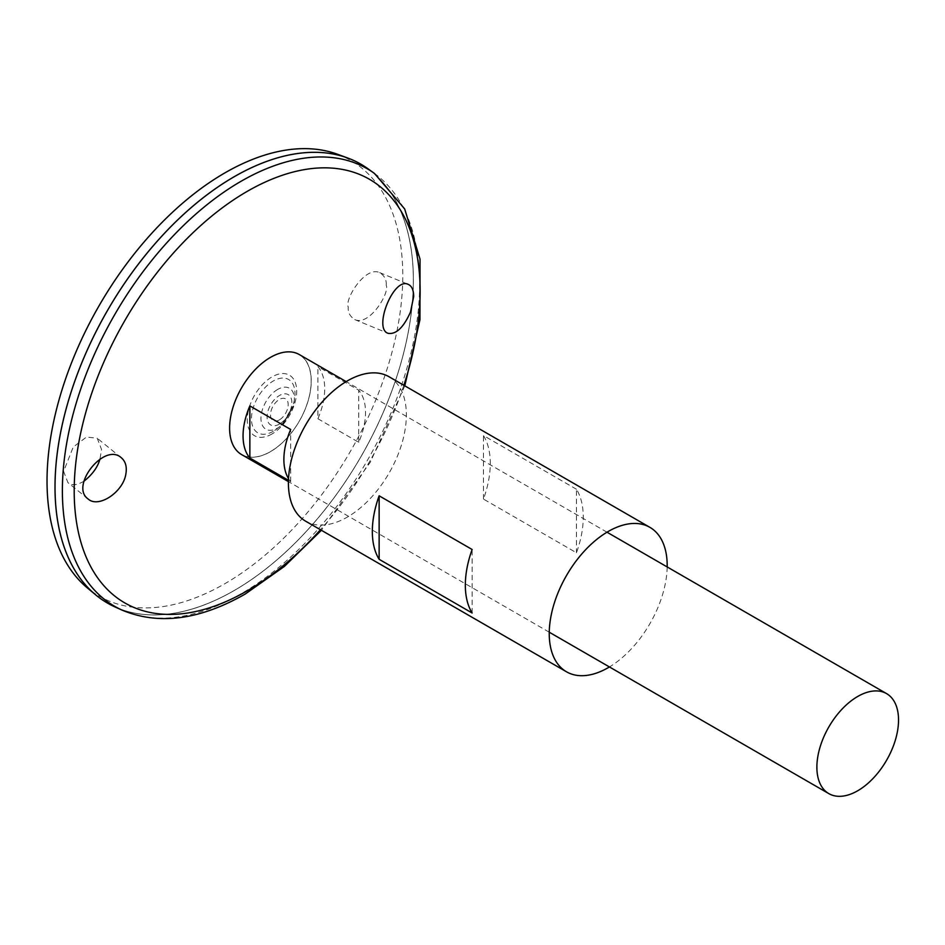 <?xml version="1.0" encoding="UTF-8"?>
<svg xmlns="http://www.w3.org/2000/svg" width="945" height="945" viewBox="0 0 945 945"><rect width="100%" height="100%" fill="white"/><g stroke="black" fill="none" stroke-linecap="round" stroke-linejoin="round"><path stroke-width="0.71" stroke-dasharray="4.72 3.54" d="M667.17 566.953A83.396 48.148 -60 0 1 609.442 666.957M389.08 376.76A83.396 48.148 -60 0 1 401.861 443.595A83.396 48.148 -60 0 1 347.382 517.08A83.396 48.148 -60 0 1 305.684 521.215M576.462 489.25L483.474 435.562A83.396 48.148 -60 0 1 483.474 499.078L576.462 552.766A83.396 48.148 120 0 0 576.462 489.25L576.462 552.766M472.134 612.998L472.134 549.494M483.474 499.078L483.474 435.562M368.03 168.801A253.402 146.298 -60 0 1 397.691 373.936A253.402 146.298 -60 0 1 234.206 590.542A253.402 146.298 -60 0 1 115.054 606.962M234.195 176.75A253.366 146.286 -60 0 1 360.86 164.206A253.366 146.286 -60 0 1 399.7 367.239A253.366 146.286 -60 0 1 234.183 590.507A253.366 146.286 -60 0 1 107.517 603.064A253.366 146.286 -60 0 1 107.517 310.503A253.366 146.286 -60 0 1 360.884 164.217A253.366 146.286 -60 0 1 399.723 367.251A253.366 146.286 -60 0 1 234.206 590.519A253.366 146.286 -60 0 1 107.506 603.052A253.366 146.286 -60 0 1 55.023 487.077M360.884 164.217L360.86 164.206A253.402 146.298 -60 0 1 399.723 367.239A253.402 146.298 -60 0 1 234.183 590.53A253.402 146.298 -60 0 1 107.494 603.087L107.506 603.052M337.566 154.283A251.559 145.235 -60 0 1 392.423 350.619A251.559 145.235 -60 0 1 224.91 583.667A251.559 145.235 -60 0 1 87.247 587.837M386.198 285.154C386.694 279.944 384.509 275.763 379.677 272.609C364.947 265.746 344.417 299.624 348.256 307.054C347.772 312.275 349.945 316.457 354.788 319.599C369.519 326.462 390.037 292.584 386.198 285.154M83.999 481.182C76.97 485.305 71.619 485.777 67.922 482.623L63.61 471.401L73.226 447.044L86.503 437.039L97.24 438.267L101.552 449.489L99.957 459.105M273.223 431.322A30.795 17.778 -60 0 1 251.724 414.631A30.795 17.778 -60 0 1 279.992 378.366A30.795 17.778 -60 0 1 292.607 406.456A30.795 17.778 -60 0 1 292.596 406.456A30.795 17.778 -60 0 1 283.181 422.781A30.795 17.778 -60 0 1 283.157 422.817A30.795 17.778 -60 0 1 273.223 431.322M279.342 419.911A12.498 7.217 -60 0 1 271.688 409.02A12.498 7.217 -60 0 1 286.996 400.184A12.498 7.217 -60 0 1 279.342 419.911M279.472 424.081A17.518 10.111 -60 0 1 268.746 408.819A17.518 10.111 -60 0 1 290.186 396.439A17.518 10.111 -60 0 1 279.472 424.081M277.653 389.446A23.613 13.632 120 0 0 263.194 426.727A23.613 13.632 120 0 0 292.123 410.024A23.613 13.632 120 0 0 277.653 389.446M270.447 357.529A57.598 33.252 -60 0 1 311.177 381.048A57.598 33.252 -60 0 1 270.447 451.604A57.598 33.252 -60 0 1 229.718 428.085A57.598 33.252 -60 0 1 270.447 357.529M299.293 354.552A57.739 33.335 -60 0 1 308.141 400.822A57.739 33.335 -60 0 1 270.424 451.698A57.739 33.335 -60 0 1 241.566 454.557M317.898 418.741L358.722 442.307A57.739 33.335 120 0 0 358.722 390.19L317.898 366.625A57.739 33.335 -60 0 1 317.898 418.741L317.898 366.625M288.532 478.642A57.739 33.335 120 0 0 290.682 481.596L288.461 480.308M290.682 481.596L290.682 429.479M358.722 442.307L358.722 390.19M403.846 385.288A244.613 141.23 -60 0 1 320.449 529.732M271.971 433.979A34.941 20.176 -60 0 1 250.579 403.539A34.941 20.176 -60 0 1 293.375 378.827A34.941 20.176 -60 0 1 271.971 433.979M374.421 173.396A252.61 145.849 -60 0 1 403.987 377.894A252.61 145.849 -60 0 1 241.01 593.826A252.61 145.849 -60 0 1 122.236 610.198M404.803 385.832L370.298 462.223L321.406 530.287M283.181 422.793A51.644 51.644 0 0 0 292.596 406.456L283.157 422.817M606.997 532.2L346.165 381.615M549.258 632.205L288.426 481.619M121.338 457.77L97.24 438.267M88.062 498.925L67.922 482.623M354.788 319.599L388.111 333.325M379.666 272.609L408.287 284.398"/><path stroke-width="1.42" d="M609.442 666.957A83.396 48.148 -60 0 1 608.214 667.666A83.396 48.148 -60 0 1 566.516 671.8A83.396 48.148 -60 0 1 566.516 575.505A83.396 48.148 -60 0 1 649.912 527.357A83.396 48.148 -60 0 1 667.17 566.953M566.516 671.8L305.684 521.215A83.396 48.148 -60 0 1 305.684 424.907A83.396 48.148 -60 0 1 389.08 376.76L649.912 527.357M472.134 612.998L379.134 559.31A83.396 48.148 -60 0 1 379.134 495.806L472.134 549.494A83.396 48.148 120 0 0 472.134 612.998M379.134 559.31L379.134 495.806M410.496 312.027C403.55 327.537 396.085 334.636 388.111 333.325C372.956 328.848 393.569 276.566 408.287 284.398C411.796 286.004 413.603 290.032 413.697 296.47L410.496 312.027M125.909 473.764C127.055 466.712 125.531 461.373 121.338 457.77C104.434 441.988 69.623 486.108 88.062 498.925C98.304 508.623 123.346 492.156 125.909 473.764M374.421 173.396A252.61 145.849 -60 0 0 114.699 314.65A252.61 145.849 -60 0 0 122.236 610.198L115.054 606.962A253.402 146.298 -60 0 1 107.506 310.492A253.402 146.298 -60 0 1 368.03 168.801L374.421 173.396L404.661 208.904L420.029 259.154L419.946 319.729L404.803 385.832M55.023 487.077A253.366 146.286 -60 0 1 234.195 176.75M107.494 603.087A253.402 146.298 -60 0 1 95.516 594.724A253.402 146.298 -60 0 1 107.482 310.48A253.402 146.298 -60 0 1 347.665 157.992A253.402 146.298 -60 0 1 360.895 164.182M95.516 594.724L87.247 587.837A251.559 145.235 -60 0 1 99.13 305.66A251.559 145.235 -60 0 1 337.566 154.283L347.665 157.992M99.957 459.105C97.666 467.232 92.35 474.591 83.999 481.182M288.426 481.619L241.566 454.557A57.739 33.335 -60 0 1 241.554 387.887A57.739 33.335 -60 0 1 299.293 354.552L346.165 381.615M857.706 790.764A57.739 33.335 -60 0 1 828.836 793.623A57.739 33.335 -60 0 1 828.836 726.953A57.739 33.335 -60 0 1 886.575 693.618A57.739 33.335 -60 0 1 895.423 739.888A57.739 33.335 -60 0 1 857.706 790.764M288.461 480.308L249.858 458.018A57.739 33.335 -60 0 1 249.858 405.901L290.682 429.479A57.739 33.335 120 0 0 288.532 478.642M249.858 458.018L249.858 405.901M320.449 529.732A244.613 141.23 -60 0 1 247.165 590.849A244.613 141.23 -60 0 1 76.037 460.9A244.613 141.23 -60 0 1 296.895 171.128A244.613 141.23 -60 0 1 403.846 385.288M122.236 610.198C158.784 625.377 199.797 619.979 245.263 594.015L284.398 566.409L321.406 530.287M886.575 693.618L606.997 532.2M828.836 793.623L549.258 632.205"/></g></svg>

